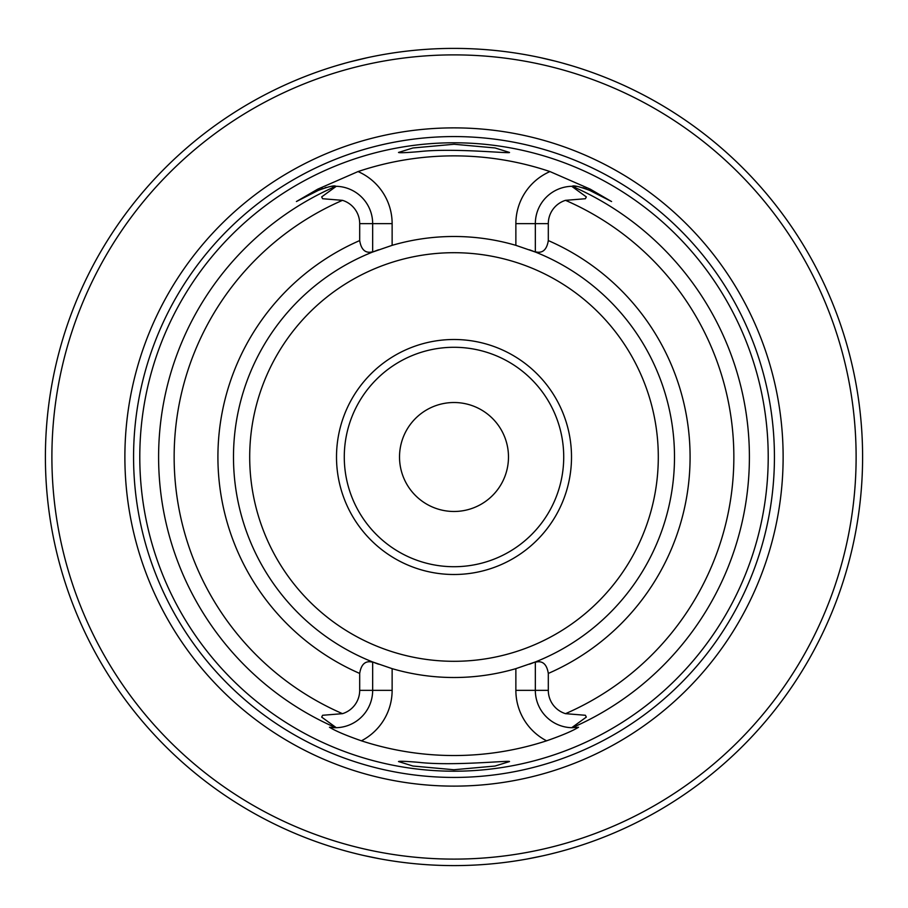 <?xml version="1.0" encoding="UTF-8"?>
<svg xmlns="http://www.w3.org/2000/svg" width="908" height="908" viewBox="0 0 908 908"><rect width="100%" height="100%" fill="white"/><g stroke="black" fill="none" stroke-linecap="round" stroke-linejoin="round"><path stroke-width="1.36" d="M399.52 456.996A54.48 54.48 0 0 1 481.24 409.814A54.48 54.48 0 0 1 481.24 504.178A54.48 54.48 0 0 1 399.52 456.996M344.28 456.996A109.72 109.72 0 0 1 454 347.287A109.72 109.72 0 0 1 563.72 456.996A109.72 109.72 0 0 1 454 566.717A109.72 109.72 0 0 1 344.28 456.996M571.507 456.996A117.507 117.507 0 0 0 395.252 355.244A117.507 117.507 0 0 0 395.252 558.76A117.507 117.507 0 0 0 571.507 456.996M585.388 715.277L586.318 717.104L585.388 715.277L565.514 713.665A24.391 24.391 0 0 1 548.307 690.352L548.307 673.43C546.809 664.089 542.485 660.343 535.334 662.204L535.334 661.966A220.519 220.519 0 0 1 529.477 664.191A220.519 220.519 0 0 0 529.466 249.802A220.519 220.519 0 0 1 535.334 252.038L535.334 251.8C542.462 253.638 546.786 249.904 548.307 240.575L548.307 223.64L535.334 223.64L535.334 251.8M321.682 196.9L322.612 198.727L321.682 196.9L336.289 186.299A37.353 37.353 0 0 0 335.812 186.288L336.289 186.299A37.353 37.353 0 0 1 372.666 223.64L372.666 252.038A220.519 220.519 0 0 1 378.522 249.802A220.519 220.519 0 0 0 378.534 664.202A220.519 220.519 0 0 1 372.666 661.966L372.666 690.352A37.353 37.353 0 0 1 329.468 727.251L336.289 727.705A37.353 37.353 0 0 1 329.468 727.251C335.551 731.008 346.198 735.525 361.418 740.815A298.539 298.539 0 0 0 546.582 740.815A56.818 56.818 0 0 1 515.869 690.352L535.334 690.352A37.353 37.353 0 0 0 571.711 727.705L572.188 727.717A37.353 37.353 0 0 1 571.711 727.705L586.318 717.104M372.666 251.8C365.538 253.638 361.214 249.904 359.693 240.575A236.08 236.08 0 0 0 359.693 673.43C361.191 664.089 365.515 660.343 372.666 662.204M322.612 198.727L342.486 200.339A24.391 24.391 0 0 1 359.693 223.64L359.693 240.575M359.693 673.43L359.693 690.352A24.391 24.391 0 0 1 342.486 713.665L322.612 715.277L321.682 717.104L336.289 727.705M535.334 662.204L535.334 690.352L548.307 690.352M546.582 740.815C561.791 735.525 572.437 731.008 578.532 727.251L572.188 727.717A295.384 295.384 0 0 0 572.188 186.288A37.353 37.353 0 0 0 571.711 186.299L572.188 186.288A37.353 37.353 0 0 0 535.334 223.64L515.869 223.64L515.869 245.342L535.334 252.038M372.666 252.038L392.131 245.342L392.131 223.64A56.818 56.818 0 0 0 358.036 171.567A301.127 301.127 0 0 1 549.964 171.567L590.268 189.159L611.107 201.292M535.334 661.966L515.869 668.651A220.519 220.519 0 0 1 392.131 668.651L372.666 661.966M515.869 245.342A220.519 220.519 0 0 0 392.131 245.342M571.711 186.299L586.318 196.9L585.388 198.727L565.514 200.339A24.391 24.391 0 0 0 548.307 223.64M419.065 151.636C452.854 147.72 511.261 153.883 509.479 152.431L495.076 147.959L454.125 144.258L412.958 147.97L398.499 152.453C399.452 152.987 406.307 152.714 419.065 151.636M418.758 762.345C406.182 761.279 399.429 761.018 398.499 761.551L412.902 766.023L453.864 769.746L495.03 766.046L509.467 761.574C511.283 760.132 452.627 766.284 418.758 762.345M572.188 186.288C573.379 185.164 579.202 186.526 589.644 190.362L611.583 201.531M590.121 190.601L590.268 189.159M586.341 188.864A37.353 37.353 0 0 0 585.149 188.433A37.353 37.353 0 0 1 586.341 188.864M584.389 188.172A37.353 37.353 0 0 0 582.902 187.706A37.353 37.353 0 0 1 584.389 188.172M579.531 186.923A37.353 37.353 0 0 0 578.771 186.787A37.353 37.353 0 0 1 579.531 186.923M576.171 186.446A37.353 37.353 0 0 0 574.741 186.344A37.353 37.353 0 0 1 576.171 186.446M333.27 186.344A37.353 37.353 0 0 0 331.84 186.446M330.262 186.628A37.353 37.353 0 0 0 328.48 186.923M326.369 187.377A37.353 37.353 0 0 0 325.121 187.706M322.715 188.478A37.353 37.353 0 0 0 321.693 188.864M320.331 189.42A37.353 37.353 0 0 0 318.356 190.362L296.417 201.531L317.732 189.159L358.036 171.567M296.417 201.531L318.356 190.362C328.81 186.515 334.632 185.164 335.812 186.288A295.384 295.384 0 0 0 335.812 727.717M139.787 456.996A314.213 314.213 0 0 1 454 142.783A314.213 314.213 0 0 1 768.213 456.996A314.213 314.213 0 0 1 454 771.21A314.213 314.213 0 0 1 139.787 456.996M783.127 456.996A329.127 329.127 0 0 0 289.436 171.975A329.127 329.127 0 0 0 289.436 742.029A329.127 329.127 0 0 0 783.127 456.996M856.119 456.996A402.119 402.119 0 0 0 252.946 108.756A402.119 402.119 0 0 0 252.946 805.237A402.119 402.119 0 0 0 856.119 456.996M862.6 456.996A408.6 408.6 0 0 0 249.7 103.137A408.6 408.6 0 0 0 249.7 810.855A408.6 408.6 0 0 0 862.6 456.996M194.573 772.674L189.579 768.509M570.746 65.433L562.778 63.151M555.129 61.108L540.339 57.624M367.706 57.613L349.807 61.914M345.256 63.14L337.254 65.433M557.773 852.203L549.828 854.201M543.086 855.767L527.378 858.957M380.656 858.968L363.461 855.45M358.195 854.212L350.227 852.203M658.3 456.996A204.3 204.3 0 0 0 351.85 280.073A204.3 204.3 0 0 0 351.85 633.932A204.3 204.3 0 0 0 658.3 456.996M359.693 223.64L392.131 223.64M359.693 690.352L392.131 690.352A56.818 56.818 0 0 1 361.418 740.815M548.307 673.43A236.08 236.08 0 0 0 548.307 240.575M342.486 200.339A279.834 279.834 0 0 0 342.486 713.665M322.612 715.277L321.682 717.104M392.131 668.651L392.131 690.352M515.869 690.352L515.869 668.651M565.514 713.665A279.834 279.834 0 0 0 565.514 200.339M585.388 198.727L586.318 196.9M549.964 171.567A56.818 56.818 0 0 0 515.869 223.64M318.356 190.362L317.732 189.159M774.433 456.996A320.433 320.433 0 0 0 293.783 179.5A320.433 320.433 0 0 0 293.783 734.504A320.433 320.433 0 0 0 774.433 456.996"/></g></svg>
